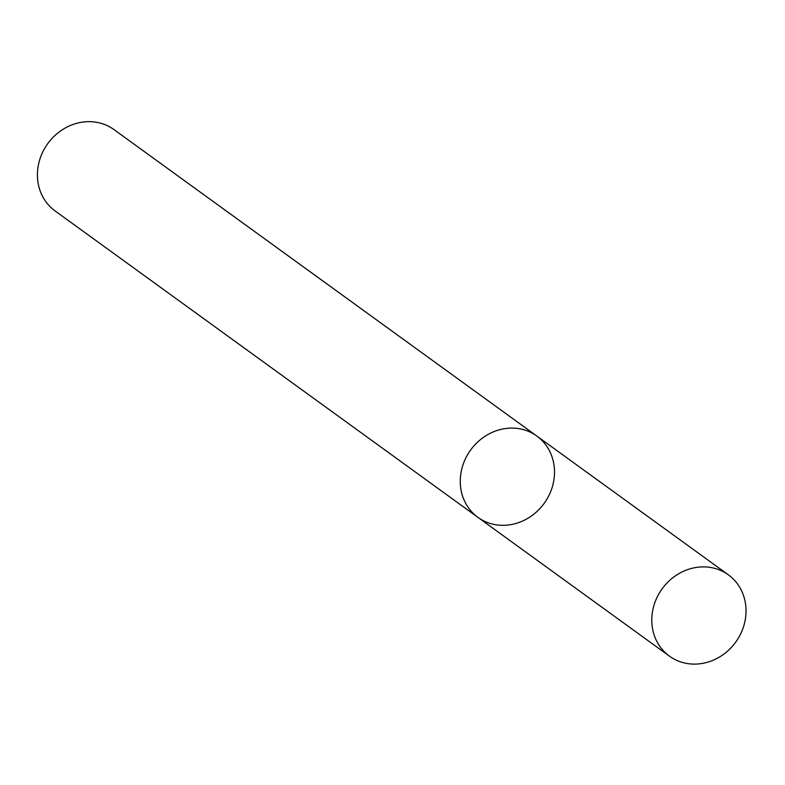 <?xml version="1.0" encoding="UTF-8"?>
<svg xmlns="http://www.w3.org/2000/svg" width="785" height="785" viewBox="0 0 785 785"><rect width="100%" height="100%" fill="white"/><g stroke="black" fill="none" stroke-linecap="round" stroke-linejoin="round"><path stroke-width="1.18" d="M477.928 517.364L55.078 210.929A50.211 45.432 125.9 0 1 40.035 158.717A50.211 45.432 125.9 0 1 84.289 121.901A50.211 45.432 125.9 0 1 114.002 129.613L536.842 436.058A50.211 45.432 125.9 0 0 507.13 428.335A50.211 45.432 125.9 0 0 462.875 465.152A50.211 45.432 125.9 0 0 477.928 517.364A50.211 45.432 125.9 0 0 544.172 503.362A50.211 45.432 125.9 0 0 536.842 436.058A50.211 45.432 125.9 0 0 507.13 428.335A50.211 45.432 125.9 0 0 462.875 465.152A50.211 45.432 125.9 0 0 477.928 517.364L669.448 656.152A50.211 45.432 125.9 0 0 735.692 642.159A50.211 45.432 125.9 0 0 728.372 574.846A50.211 45.432 125.9 0 0 698.65 567.133A50.211 45.432 125.9 0 0 654.396 603.94A50.211 45.432 125.9 0 0 669.448 656.152M536.842 436.058L728.372 574.846"/></g></svg>
